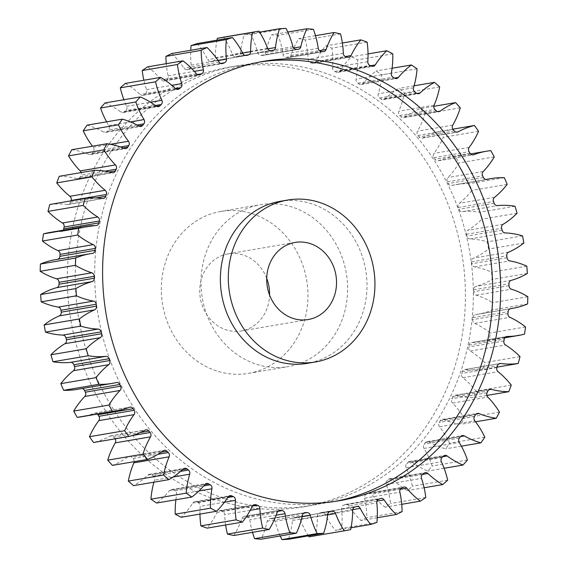 <?xml version="1.0" encoding="UTF-8"?>
<svg xmlns="http://www.w3.org/2000/svg" width="568" height="568" viewBox="0 0 568 568"><rect width="100%" height="100%" fill="white"/><g stroke="black" fill="none" stroke-linecap="round" stroke-linejoin="round"><path stroke-width="0.43" stroke-dasharray="2.84 2.13" d="M326.323 502.311A222.947 198.296 -99.7 0 1 311.768 505.428A222.947 198.296 -99.7 0 1 80.372 327.196A222.947 198.296 -99.7 0 1 222.294 68.991A222.947 198.296 -99.7 0 1 236.842 65.874A222.947 198.296 -99.7 0 1 468.238 244.112A222.947 198.296 -99.7 0 1 326.323 502.311M318.392 503.667A222.947 198.296 -99.7 0 1 303.837 506.784A222.947 198.296 -99.7 0 1 72.441 328.545A222.947 198.296 -99.7 0 1 214.363 70.347A222.947 198.296 -99.7 0 1 228.911 67.23A222.947 198.296 -99.7 0 1 460.307 245.461A222.947 198.296 -99.7 0 1 318.392 503.667M279.889 201.377A82.14 73.059 -99.7 0 1 365.139 267.045A82.14 73.059 -99.7 0 1 312.854 362.171A82.14 73.059 -99.7 0 1 307.494 363.321M335.113 501.402A222.947 198.296 -99.7 0 1 331.158 502.126A222.947 198.296 -99.7 0 1 99.762 323.888A222.947 198.296 -99.7 0 1 241.677 65.689A222.947 198.296 -99.7 0 1 256.232 62.572A222.947 198.296 -99.7 0 1 260.201 61.94M266.719 278.391A39.114 34.79 80.3 0 0 228.08 253.853A39.114 34.79 80.3 0 0 225.524 254.4A39.114 34.79 80.3 0 0 200.625 299.698A39.114 34.79 80.3 0 0 241.222 330.966A39.114 34.79 80.3 0 0 243.779 330.42A39.114 34.79 80.3 0 0 269.559 295.019M253.818 372.232A82.14 73.059 80.3 0 0 306.102 277.106A82.14 73.059 80.3 0 0 220.845 211.438A82.14 73.059 80.3 0 0 215.485 212.588A82.14 73.059 80.3 0 0 163.201 307.721A82.14 73.059 80.3 0 0 248.457 373.382A82.14 73.059 80.3 0 0 253.818 372.232M255.146 205.829A82.14 73.059 -99.7 0 1 260.506 204.679A82.14 73.059 -99.7 0 1 345.756 270.347A82.14 73.059 -99.7 0 1 293.471 365.472A82.14 73.059 -99.7 0 1 288.111 366.623A82.14 73.059 -99.7 0 1 202.861 300.955A82.14 73.059 -99.7 0 1 255.146 205.829M478.568 131.293L443.317 137.3A83.475 74.245 -99.7 0 1 433.945 153.374A3.564 3.174 80.3 0 0 433.838 157.705A232.333 206.645 -99.7 0 1 434.854 159.31A3.564 3.174 80.3 0 0 438.035 160.865A3.564 3.174 80.3 0 0 438.269 160.815A3.564 3.174 80.3 0 0 438.581 160.716A83.475 74.245 -99.7 0 1 445.802 158.401A83.475 74.245 -99.7 0 1 451.248 157.229A83.475 74.245 -99.7 0 1 455.529 156.647A253.456 225.432 80.3 0 1 459.029 162.938A83.475 74.245 -99.7 0 1 447.939 177.55A3.564 3.174 80.3 0 0 447.371 181.817A232.333 206.645 -99.7 0 1 448.202 183.535A3.564 3.174 80.3 0 0 451.595 185.466A3.564 3.174 80.3 0 0 451.773 185.431A83.475 74.245 -99.7 0 1 455.863 184.6A83.475 74.245 -99.7 0 1 469.118 183.691A253.456 225.432 80.3 0 1 471.93 190.379A83.475 74.245 -99.7 0 1 459.292 203.323A3.564 3.174 80.3 0 0 458.262 207.462A232.333 206.645 -99.7 0 1 458.909 209.272A3.564 3.174 80.3 0 0 462.26 211.623A83.475 74.245 -99.7 0 1 479.747 212.24A253.456 225.432 80.3 0 1 481.827 219.227A83.475 74.245 -99.7 0 1 467.826 230.317A3.564 3.174 80.3 0 0 466.349 234.272A232.333 206.645 -99.7 0 1 466.804 236.139A3.564 3.174 80.3 0 0 469.892 238.915A83.475 74.245 -99.7 0 1 487.266 241.883A253.456 225.432 80.3 0 1 488.586 249.068A83.475 74.245 -99.7 0 1 473.428 258.135A3.564 3.174 80.3 0 0 471.525 261.841A232.333 206.645 -99.7 0 1 471.774 263.751A3.564 3.174 80.3 0 0 474.557 266.91A83.475 74.245 -99.7 0 1 491.568 272.186A253.456 225.432 80.3 0 1 492.108 279.456A83.475 74.245 -99.7 0 1 476.005 286.371A3.564 3.174 80.3 0 0 473.712 289.779A232.333 206.645 -99.7 0 1 473.755 291.704A3.564 3.174 80.3 0 0 476.183 295.197A83.475 74.245 -99.7 0 1 492.584 302.701A253.456 225.432 80.3 0 1 492.335 309.958A83.475 74.245 -99.7 0 1 477.503 314.317A83.475 74.245 -99.7 0 1 475.53 314.622A3.564 3.174 80.3 0 0 475.444 314.636A3.564 3.174 80.3 0 0 472.874 317.682A232.333 206.645 -99.7 0 1 472.704 319.585A3.564 3.174 80.3 0 0 474.756 323.369A83.475 74.245 -99.7 0 1 490.298 332.99A253.456 225.432 80.3 0 1 489.268 340.125A83.475 74.245 -99.7 0 1 482.928 341.531A83.475 74.245 -99.7 0 1 472.001 342.469A3.564 3.174 80.3 0 0 471.532 342.511A3.564 3.174 80.3 0 0 469.026 345.138A232.333 206.645 -99.7 0 1 468.65 346.991A3.564 3.174 80.3 0 0 470.283 351.003A83.475 74.245 -99.7 0 1 484.752 362.604A253.456 225.432 80.3 0 1 482.956 369.519A83.475 74.245 -99.7 0 1 465.476 369.512A3.564 3.174 80.3 0 0 464.624 369.527A3.564 3.174 80.3 0 0 462.217 371.742A232.333 206.645 -99.7 0 1 461.642 373.524A3.564 3.174 80.3 0 0 462.842 377.706A83.475 74.245 -99.7 0 1 476.019 391.118A253.456 225.432 80.3 0 1 473.478 397.706A83.475 74.245 -99.7 0 1 456.047 395.342A3.564 3.174 80.3 0 0 454.812 395.285A3.564 3.174 80.3 0 0 452.554 397.11A232.333 206.645 -99.7 0 1 451.794 398.8A3.564 3.174 80.3 0 0 452.533 403.088A83.475 74.245 -99.7 0 1 464.226 418.119A253.456 225.432 80.3 0 1 460.982 424.282A83.475 74.245 -99.7 0 1 443.849 419.603A3.564 3.174 80.3 0 0 442.252 419.411A3.564 3.174 80.3 0 0 440.179 420.874A232.333 206.645 -99.7 0 1 439.234 422.436A3.564 3.174 80.3 0 0 439.511 426.781A83.475 74.245 -99.7 0 1 449.551 443.203A253.456 225.432 80.3 0 1 445.646 448.855A83.475 74.245 -99.7 0 1 429.067 441.918A3.564 3.174 80.3 0 0 427.108 441.556A3.564 3.174 80.3 0 0 425.269 442.685A232.333 206.645 -99.7 0 1 424.161 444.105A3.564 3.174 80.3 0 0 423.969 448.429A83.475 74.245 -99.7 0 1 432.205 466.008A253.456 225.432 80.3 0 1 427.704 471.071A83.475 74.245 -99.7 0 1 411.914 461.983A3.564 3.174 80.3 0 0 409.62 461.401A3.564 3.174 80.3 0 0 408.044 462.224A232.333 206.645 -99.7 0 1 406.78 463.481A3.564 3.174 80.3 0 0 406.12 467.727A83.475 74.245 -99.7 0 1 412.439 486.201A253.456 225.432 80.3 0 1 407.398 490.596A83.475 74.245 -99.7 0 1 392.637 479.498A3.564 3.174 80.3 0 0 390.024 478.646A3.564 3.174 80.3 0 0 388.746 479.214A232.333 206.645 -99.7 0 1 387.355 480.279A3.564 3.174 80.3 0 0 386.24 484.39A83.475 74.245 -99.7 0 1 390.543 503.496A253.456 225.432 80.3 0 1 385.047 507.16A83.475 74.245 -99.7 0 1 371.522 494.203A3.564 3.174 80.3 0 0 368.625 493.045A3.564 3.174 80.3 0 0 367.666 493.393A232.333 206.645 -99.7 0 1 366.161 494.259A3.564 3.174 80.3 0 0 364.606 498.171A83.475 74.245 -99.7 0 1 366.843 517.633A253.456 225.432 80.3 0 1 360.957 520.508A83.475 74.245 -99.7 0 1 348.866 505.882A3.564 3.174 80.3 0 0 345.727 504.391A3.564 3.174 80.3 0 0 345.117 504.569A232.333 206.645 -99.7 0 1 343.519 505.222A3.564 3.174 80.3 0 0 341.546 508.878A83.475 74.245 -99.7 0 1 341.666 528.403A253.456 225.432 80.3 0 1 335.489 530.455A83.475 74.245 -99.7 0 1 325.01 514.374A3.564 3.174 80.3 0 0 321.658 512.521A3.564 3.174 80.3 0 0 321.41 512.57A232.333 206.645 -99.7 0 1 319.748 513.003A3.564 3.174 80.3 0 0 317.384 516.347A83.475 74.245 -99.7 0 1 315.403 535.652A253.456 225.432 80.3 0 1 309.02 536.845M460.279 107.842L425.027 113.856A83.475 74.245 -99.7 0 1 417.501 131.144A3.564 3.174 80.3 0 0 417.87 135.482A232.333 206.645 -99.7 0 1 419.042 136.945A3.564 3.174 80.3 0 0 421.981 138.152A3.564 3.174 80.3 0 0 422.216 138.102A3.564 3.174 80.3 0 0 422.876 137.846A83.475 74.245 -99.7 0 1 438.29 131.726A83.475 74.245 -99.7 0 1 439.185 131.499A253.456 225.432 80.3 0 1 443.317 137.3M439.675 86.918L404.43 92.932A83.475 74.245 -99.7 0 1 398.857 111.186A3.564 3.174 80.3 0 0 399.687 115.467A232.333 206.645 -99.7 0 1 401.001 116.767A3.564 3.174 80.3 0 0 403.67 117.668A3.564 3.174 80.3 0 0 403.905 117.619A3.564 3.174 80.3 0 0 404.892 117.15A83.475 74.245 -99.7 0 1 420.32 108.623A253.456 225.432 80.3 0 1 425.027 113.856M417.061 68.827L381.81 74.834A83.475 74.245 -99.7 0 1 378.281 93.798A3.564 3.174 80.3 0 0 379.566 97.952A232.333 206.645 -99.7 0 1 381 99.073A3.564 3.174 80.3 0 0 383.365 99.698A3.564 3.174 80.3 0 0 383.599 99.648A3.564 3.174 80.3 0 0 384.884 98.924A83.475 74.245 -99.7 0 1 399.205 88.345A253.456 225.432 80.3 0 1 404.43 92.932M392.765 53.825L357.513 59.832A83.475 74.245 -99.7 0 1 356.072 79.222A3.564 3.174 80.3 0 0 357.79 83.198A232.333 206.645 -99.7 0 1 359.331 84.114A3.564 3.174 80.3 0 0 361.362 84.518A3.564 3.174 80.3 0 0 361.589 84.469A3.564 3.174 80.3 0 0 363.151 83.453A83.475 74.245 -99.7 0 1 376.158 70.972A253.456 225.432 80.3 0 1 381.81 74.834M367.134 42.139L331.882 48.145A83.475 74.245 -99.7 0 1 332.557 67.677A3.564 3.174 80.3 0 0 334.68 71.412A232.333 206.645 -99.7 0 1 336.306 72.122A3.564 3.174 80.3 0 0 337.974 72.335A3.564 3.174 80.3 0 0 338.209 72.285A3.564 3.174 80.3 0 0 340.005 70.943A83.475 74.245 -99.7 0 1 351.507 56.743A253.456 225.432 80.3 0 1 357.513 59.832M340.551 33.931L305.3 39.945A83.475 74.245 -99.7 0 1 308.076 59.335A3.564 3.174 80.3 0 0 310.575 62.764A232.333 206.645 -99.7 0 1 312.258 63.261A3.564 3.174 80.3 0 0 313.564 63.339A3.564 3.174 80.3 0 0 313.792 63.289A3.564 3.174 80.3 0 0 315.787 61.585A83.475 74.245 -99.7 0 1 325.62 45.873A253.456 225.432 80.3 0 1 331.882 48.145M313.401 29.33L278.15 35.344A83.475 74.245 -99.7 0 1 282.985 54.308A3.564 3.174 80.3 0 0 285.832 57.396A232.333 206.645 -99.7 0 1 287.543 57.659A3.564 3.174 80.3 0 0 288.466 57.652A3.564 3.174 80.3 0 0 288.7 57.602A3.564 3.174 80.3 0 0 290.851 55.515A83.475 74.245 -99.7 0 1 298.867 38.517A253.456 225.432 80.3 0 1 305.3 39.945M286.08 28.4L250.829 34.407A83.475 74.245 -99.7 0 1 257.652 52.675A3.564 3.174 80.3 0 0 260.797 55.373A232.333 206.645 -99.7 0 1 262.515 55.401A3.564 3.174 80.3 0 0 263.055 55.366A3.564 3.174 80.3 0 0 263.289 55.316A3.564 3.174 80.3 0 0 265.554 52.817A83.475 74.245 -99.7 0 1 271.639 34.783A253.456 225.432 80.3 0 1 278.15 35.344M223.735 37.161A83.475 74.245 -99.7 0 1 232.447 54.457A3.564 3.174 80.3 0 0 235.848 56.729A232.333 206.645 -99.7 0 1 237.552 56.523A3.564 3.174 80.3 0 0 237.708 56.502A3.564 3.174 80.3 0 0 237.935 56.452A3.564 3.174 80.3 0 0 240.271 53.541A83.475 74.245 -99.7 0 1 244.332 34.733A253.456 225.432 80.3 0 1 250.829 34.407M197.259 43.551A83.475 74.245 -99.7 0 1 207.739 59.633A3.564 3.174 80.3 0 0 211.097 61.493A3.564 3.174 80.3 0 0 211.324 61.443A3.564 3.174 80.3 0 0 211.339 61.436A232.333 206.645 -99.7 0 1 212.169 61.223A232.333 206.645 -99.7 0 1 213 61.01A3.564 3.174 80.3 0 0 213.014 61.003A3.564 3.174 80.3 0 0 215.364 57.659A83.475 74.245 -99.7 0 1 216.976 40.193M171.792 53.498A83.475 74.245 -99.7 0 1 183.883 68.124A3.564 3.174 80.3 0 0 187.028 69.615A3.564 3.174 80.3 0 0 187.262 69.566A3.564 3.174 80.3 0 0 187.639 69.438A232.333 206.645 -99.7 0 1 189.229 68.785A3.564 3.174 80.3 0 0 191.203 65.128A83.475 74.245 -99.7 0 1 190.734 50.268M147.708 66.847A83.475 74.245 -99.7 0 1 161.234 79.811A3.564 3.174 80.3 0 0 164.124 80.961A3.564 3.174 80.3 0 0 164.358 80.912A3.564 3.174 80.3 0 0 165.082 80.613A232.333 206.645 -99.7 0 1 166.587 79.747A3.564 3.174 80.3 0 0 168.142 75.835A83.475 74.245 -99.7 0 1 166.268 63.687M125.35 83.411A83.475 74.245 -99.7 0 1 140.111 94.515A3.564 3.174 80.3 0 0 142.724 95.36A3.564 3.174 80.3 0 0 142.958 95.31A3.564 3.174 80.3 0 0 144.002 94.799A232.333 206.645 -99.7 0 1 145.394 93.727A3.564 3.174 80.3 0 0 146.516 89.616A83.475 74.245 -99.7 0 1 143.874 80.251M105.052 102.936A83.475 74.245 -99.7 0 1 120.835 112.024A3.564 3.174 80.3 0 0 123.135 112.606A3.564 3.174 80.3 0 0 123.37 112.556A3.564 3.174 80.3 0 0 124.712 111.782A232.333 206.645 -99.7 0 1 125.968 110.533A3.564 3.174 80.3 0 0 126.628 106.28A83.475 74.245 -99.7 0 1 123.888 99.727M87.103 125.152A83.475 74.245 -99.7 0 1 103.681 132.088A3.564 3.174 80.3 0 0 105.641 132.451A3.564 3.174 80.3 0 0 105.875 132.401A3.564 3.174 80.3 0 0 107.48 131.322A232.333 206.645 -99.7 0 1 108.594 129.909A3.564 3.174 80.3 0 0 108.786 125.578A83.475 74.245 -99.7 0 1 106.628 121.822M71.767 149.725A83.475 74.245 -99.7 0 1 88.899 154.411A3.564 3.174 80.3 0 0 90.504 154.595A3.564 3.174 80.3 0 0 90.738 154.546A3.564 3.174 80.3 0 0 92.57 153.133A232.333 206.645 -99.7 0 1 93.514 151.571A3.564 3.174 80.3 0 0 93.237 147.226A83.475 74.245 -99.7 0 1 92.456 146.196M59.271 176.3A83.475 74.245 -99.7 0 1 76.701 178.664A3.564 3.174 80.3 0 0 77.937 178.728A3.564 3.174 80.3 0 0 78.171 178.679A3.564 3.174 80.3 0 0 80.195 176.897A232.333 206.645 -99.7 0 1 80.961 175.214A3.564 3.174 80.3 0 0 81.153 172.573M49.799 204.487A83.475 74.245 -99.7 0 1 67.272 204.501A3.564 3.174 80.3 0 0 68.124 204.487A3.564 3.174 80.3 0 0 68.359 204.437A3.564 3.174 80.3 0 0 70.531 202.272A232.333 206.645 -99.7 0 1 70.979 200.88M49.821 232.475A83.475 74.245 -99.7 0 1 60.748 231.538A3.564 3.174 80.3 0 0 61.216 231.495A3.564 3.174 80.3 0 0 61.45 231.446A3.564 3.174 80.3 0 0 63.183 230.203M55.245 259.69A83.475 74.245 -99.7 0 1 57.219 259.384A3.564 3.174 80.3 0 0 57.304 259.37A3.564 3.174 80.3 0 0 57.538 259.32A3.564 3.174 80.3 0 0 57.716 259.271M308.396 535.872A83.475 74.245 -99.7 0 1 300.302 519.55A3.564 3.174 80.3 0 0 296.908 517.285A232.333 206.645 -99.7 0 1 295.204 517.483A3.564 3.174 80.3 0 0 295.048 517.505A3.564 3.174 80.3 0 0 292.484 520.473A83.475 74.245 -99.7 0 1 288.416 539.28M280.209 535.972A83.475 74.245 -99.7 0 1 275.097 521.332A3.564 3.174 80.3 0 0 271.951 518.634A232.333 206.645 -99.7 0 1 270.233 518.605A3.564 3.174 80.3 0 0 269.694 518.648A3.564 3.174 80.3 0 0 267.201 521.19A83.475 74.245 -99.7 0 1 261.11 539.224M252.504 532.322A83.475 74.245 -99.7 0 1 249.764 519.699A3.564 3.174 80.3 0 0 246.924 516.61A232.333 206.645 -99.7 0 1 245.213 516.347A3.564 3.174 80.3 0 0 244.283 516.355A3.564 3.174 80.3 0 0 241.904 518.499A83.475 74.245 -99.7 0 1 233.888 535.496M225.631 524.988A83.475 74.245 -99.7 0 1 224.679 514.672A3.564 3.174 80.3 0 0 222.173 511.243A232.333 206.645 -99.7 0 1 220.49 510.753A3.564 3.174 80.3 0 0 219.191 510.667A3.564 3.174 80.3 0 0 216.962 512.421A83.475 74.245 -99.7 0 1 207.128 528.141M199.971 514.075A83.475 74.245 -99.7 0 1 200.192 506.329A3.564 3.174 80.3 0 0 198.069 502.602A232.333 206.645 -99.7 0 1 196.45 501.892A3.564 3.174 80.3 0 0 194.774 501.672A3.564 3.174 80.3 0 0 192.744 503.063A83.475 74.245 -99.7 0 1 181.242 517.27M175.91 499.748A83.475 74.245 -99.7 0 1 176.676 494.785A3.564 3.174 80.3 0 0 174.958 490.816A232.333 206.645 -99.7 0 1 173.417 489.893A3.564 3.174 80.3 0 0 171.394 489.495A3.564 3.174 80.3 0 0 169.598 490.56A83.475 74.245 -99.7 0 1 156.59 503.042M153.9 482.189A83.475 74.245 -99.7 0 1 154.468 480.209A3.564 3.174 80.3 0 0 153.183 476.055A232.333 206.645 -99.7 0 1 151.748 474.94A3.564 3.174 80.3 0 0 149.391 474.308A3.564 3.174 80.3 0 0 147.865 475.082A83.475 74.245 -99.7 0 1 133.544 485.661M134.183 461.677A3.564 3.174 80.3 0 0 133.061 458.539A232.333 206.645 -99.7 0 1 131.748 457.247A3.564 3.174 80.3 0 0 129.078 456.338A3.564 3.174 80.3 0 0 127.864 456.864A83.475 74.245 -99.7 0 1 112.436 465.384M115.105 438.837A3.564 3.174 80.3 0 0 114.878 438.524A232.333 206.645 -99.7 0 1 113.714 437.069A3.564 3.174 80.3 0 0 110.767 435.855A3.564 3.174 80.3 0 0 109.872 436.167A83.475 74.245 -99.7 0 1 93.571 442.507M97.398 414.065A3.564 3.174 80.3 0 0 94.714 413.142A3.564 3.174 80.3 0 0 94.174 413.291A83.475 74.245 -99.7 0 1 81.501 416.777M82.04 388.533A3.564 3.174 80.3 0 0 81.153 388.547A3.564 3.174 80.3 0 0 80.983 388.583A83.475 74.245 -99.7 0 1 76.893 389.414M507.174 184.366L471.93 190.379M504.37 177.685L469.118 183.691M514.999 206.234L479.747 212.24M517.079 213.22L481.827 219.227M494.274 156.924L459.029 162.938M490.78 150.634L455.529 156.647M452.895 129.163L439.185 131.499M433.817 106.322L420.32 108.623M414.1 85.811L399.205 88.345M392.09 68.252L376.158 70.972M368.029 53.925L351.507 56.743M342.369 43.012L325.62 45.873M315.496 35.677L298.867 38.517M287.791 32.028L271.639 34.783M259.604 32.127L244.332 34.733M350.648 529.646L315.403 535.652M351.024 527.807L335.489 530.455M376.918 522.39L341.666 528.403M377.266 517.732L360.957 520.508M402.087 511.619L366.843 517.633M401.732 504.313L385.047 507.16M425.794 497.483L390.543 503.496M424.126 487.749L407.398 490.596M447.69 480.194L412.439 486.201M444.112 468.273L427.704 471.071M467.45 459.995L432.205 466.008M461.372 446.178L445.646 448.855M484.802 437.19L449.551 443.203M475.544 421.804L460.982 424.282M499.478 412.105L464.226 418.119M486.847 395.427L473.478 397.706M511.264 385.111L476.019 391.118M497.021 367.12L482.956 369.519M519.997 356.597L484.752 362.604M524.52 334.119L489.268 340.125M525.549 326.976L490.298 332.99M527.587 303.951L492.335 309.958M527.828 296.695L492.584 302.701M527.36 273.449L492.108 279.456M526.813 266.179L491.568 272.186M523.838 243.054L488.586 249.068M522.517 235.876L487.266 241.883M438.581 160.716L472.725 154.894M422.876 137.846L456.289 132.145M404.892 117.15L437.594 111.569M384.884 98.924L416.919 93.464M363.151 83.453L394.561 78.093M340.005 70.943L370.655 65.718M315.787 61.585L345.301 56.552M290.851 55.515L319.479 50.63M265.554 52.817L293.564 48.046M240.271 53.541L267.869 48.834M215.364 57.659L242.671 53.009M211.339 61.436L246.093 55.515M187.639 69.438L221.641 63.644M165.082 80.613L198.36 74.941M144.002 94.799L176.577 89.24M124.712 111.782L156.626 106.344M107.48 131.322L138.777 125.989M92.57 153.133L123.022 147.943M80.195 176.897L109.155 171.962M70.531 202.272L95.893 197.948M503.078 224.303L467.826 230.317M466.349 234.272L501.601 228.258M502.055 230.132L466.804 236.139M469.892 238.915L505.144 232.908M508.672 252.128L473.428 258.135M471.525 261.841L506.777 255.834M507.025 257.744L471.774 263.751M474.557 266.91L509.808 260.904M511.257 280.365L476.005 286.371M473.712 289.779L508.964 283.773M508.999 285.697L473.755 291.704M476.183 295.197L511.434 289.19M510.611 308.644L475.53 314.622M472.874 317.682L508.126 311.676M507.955 313.579L472.704 319.585M474.756 323.369L510.007 317.356M506.329 336.618L472.001 342.469M469.026 345.138L504.27 339.124M503.901 340.985L468.65 346.991M470.283 351.003L505.534 344.996M499.066 363.783L465.476 369.512M462.217 371.742L497.469 365.728M496.894 367.517L461.642 373.524M462.842 377.706L498.093 371.699M488.92 389.74L456.047 395.342M452.554 397.11L487.805 391.103M487.039 392.786L451.794 398.8M452.533 403.088L487.784 397.082M476.048 414.115L443.849 419.603M440.179 420.874L475.43 414.867M474.486 416.429L439.234 422.436M439.511 426.781L474.763 420.774M460.627 436.543L429.067 441.918M425.269 442.685L460.52 436.678M459.405 438.091L424.161 444.105M423.969 448.429L459.214 442.422M442.784 456.722L411.914 461.983M408.044 462.224L443.288 456.218M442.032 457.467L406.78 463.481M406.12 467.727L441.371 461.72M422.422 474.415L392.637 479.498M388.746 479.214L423.998 473.201M422.606 474.273L387.355 480.279M386.24 484.39L421.484 478.384M400.334 489.289L371.522 494.203M367.666 493.393L402.918 487.387M401.413 488.253L366.161 494.259M364.606 498.171L399.858 492.165M377.01 501.082L348.866 505.882M345.117 504.569L380.361 498.562M378.771 499.215L343.519 505.222M341.546 508.878L376.797 502.872M352.692 509.652L325.01 514.374M321.41 512.57L356.661 506.564M355 506.99L319.748 513.003M317.384 516.347L352.636 510.341M327.686 514.878L300.302 519.55M296.908 517.285L329.603 511.711M330.136 511.527L295.204 517.483M292.484 520.473L327.729 514.459M302.091 516.731L275.097 521.332M271.951 518.634L303.617 513.238M304.42 512.776L270.233 518.605M267.201 521.19L302.446 515.183M276.176 515.197L249.764 519.699M246.924 516.61L277.795 511.349M278.661 510.646L245.213 516.347M241.904 518.499L277.149 512.485M250.225 510.32L224.679 514.672M222.173 511.243L252.391 506.088M253.236 505.172L220.49 510.753M216.962 512.421L252.213 506.415M224.466 502.19L200.192 506.329M198.069 502.602L227.683 497.554M228.513 496.425L196.45 501.892M192.744 503.063L227.995 497.057M198.942 490.986L176.676 494.785M174.958 490.816L203.713 485.91M204.863 484.532L173.417 489.893M169.598 490.56L204.849 484.547M173.112 477.035L154.468 480.209M153.183 476.055L180.567 471.39M182.442 469.708L151.748 474.94M147.865 475.082L183.116 469.076M133.061 458.539L157.939 454.301M161.163 452.227L131.748 457.247M127.864 456.864L163.108 450.85M114.878 438.524L132.237 435.564M140.381 432.518L113.714 437.069M109.872 436.167L145.124 430.154M94.174 413.291L129.419 407.284M80.983 388.583L116.227 382.569M92.47 253.378L57.219 259.384M95.999 225.531L60.748 231.538M102.524 198.488L67.272 204.501M111.953 172.658L76.701 178.664M104.867 171.138L80.961 175.214M124.151 148.397L88.899 154.411M120.437 146.984L93.514 151.571M93.237 147.226L110.476 144.286M138.933 126.082L103.681 132.088M137.073 125.052L108.594 129.909M108.786 125.578L130.377 121.9M156.086 106.017L120.835 112.024M155.405 105.513L125.968 110.533M126.628 106.28L150.499 102.212M175.363 88.501L140.111 94.515M175.469 88.601L145.394 93.727M146.516 89.616L171.799 85.306M196.478 73.797L161.234 79.811M197.288 74.514L166.587 79.747M168.142 75.835L194.377 71.362M219.134 62.118L183.883 68.124M220.689 63.424L189.229 68.785M191.203 65.128L218.084 60.549M242.99 53.626L207.739 59.633M245.404 55.486L213 61.01M267.698 48.45L232.447 54.457M235.848 56.729L271.092 50.715M272.796 50.517L237.552 56.523M292.903 46.668L257.652 52.675M260.797 55.373L296.049 49.366M297.767 49.395L262.515 55.401M318.236 48.301L282.985 54.308M285.832 57.396L321.076 51.39M322.787 51.652L287.543 57.659M343.32 53.328L308.076 59.335M310.575 62.764L345.827 56.757M347.51 57.247L312.258 63.261M367.808 61.671L332.557 67.677M334.68 71.412L369.931 65.398M371.55 66.108L336.306 72.122M391.324 73.215L356.072 79.222M357.79 83.198L393.042 77.184M394.582 78.107L359.331 84.114M413.532 87.791L378.281 93.798M379.566 97.952L414.817 91.945M416.252 93.06L381 99.073M434.108 105.179L398.857 111.186M399.687 115.467L434.939 109.461M436.252 110.753L401.001 116.767M452.753 125.137L417.501 131.144M417.87 135.482L453.122 129.476M454.286 130.931L419.042 136.945M469.189 147.361L433.945 153.374M433.838 157.705L469.09 151.699M470.098 153.296L434.854 159.31M483.19 171.543L447.939 177.55M447.371 181.817L482.623 175.81M483.453 177.528L448.202 183.535M451.773 185.431L486.67 179.481M494.536 197.309L459.292 203.323M458.262 207.462L493.507 201.455M494.16 203.266L458.909 209.272M462.26 211.623L497.511 205.616M303.837 506.784L311.768 505.428M339.089 500.77L331.158 502.126M241.222 330.966L308.197 319.55M220.845 211.438L260.506 204.679M510.284 308.729L477.503 314.317M504.817 337.797L482.928 341.531M470.602 153.935L451.248 157.229M485.959 179.467L455.863 184.6M475.444 314.636L510.696 308.63M471.532 342.511L506.784 336.504M464.624 369.527L499.875 363.513M454.812 395.285L490.063 389.272M442.252 419.411L477.496 413.405M427.108 441.556L462.359 435.55M409.62 461.401L444.865 455.394M390.024 478.646L425.276 472.64M368.625 493.045L403.876 487.039M345.727 504.391L380.972 498.385M321.658 512.521L356.903 506.507M295.048 517.505L330.292 511.498M269.694 518.648L304.945 512.634M244.283 516.355L279.534 510.348M219.191 510.667L254.436 504.661M194.774 501.672L230.026 495.665M171.394 489.495L206.638 483.482M149.391 474.308L184.636 468.302M129.078 456.338L164.329 450.332M110.767 435.855L146.019 429.848M94.714 413.142L129.965 407.135M81.153 388.547L116.404 382.534M57.304 259.37L92.556 253.364M61.216 231.495L96.468 225.489M68.124 204.487L103.376 198.473M77.937 178.728L113.188 172.715M90.504 154.595L125.748 148.589M105.641 132.451L140.892 126.444M123.135 112.606L158.38 106.599M142.724 95.36L177.976 89.353M164.124 80.961L199.375 74.955M187.028 69.615L222.273 63.609M211.097 61.493L246.342 55.479M237.708 56.502L272.952 50.495M263.055 55.366L298.306 49.352M288.466 57.652L323.717 51.645M313.564 63.339L348.809 57.332M337.974 72.335L373.226 66.328M361.362 84.518L396.606 78.505M383.365 99.698L418.609 93.692M403.67 117.668L438.922 111.662M421.981 138.152L457.233 132.145M438.035 160.865L473.286 154.858M451.595 185.466L486.847 179.452M248.457 373.382L288.111 366.623M228.08 253.853L295.055 242.437M264.163 61.216L256.232 62.572M228.911 67.23L236.842 65.874"/><path stroke-width="0.85" d="M320.785 360.815A82.14 73.059 80.3 0 0 373.07 265.689A82.14 73.059 80.3 0 0 287.82 200.021A82.14 73.059 80.3 0 0 282.459 201.171A82.14 73.059 80.3 0 0 230.175 296.304A82.14 73.059 80.3 0 0 315.425 361.965A82.14 73.059 80.3 0 0 320.785 360.815M315.425 361.965L307.494 363.321A82.14 73.059 -99.7 0 1 222.244 297.653A82.14 73.059 -99.7 0 1 274.529 202.528A82.14 73.059 -99.7 0 1 279.889 201.377L287.82 200.021M260.201 61.94A222.947 198.296 -99.7 0 1 488.068 243.019A222.947 198.296 -99.7 0 1 345.706 499.009A222.947 198.296 -99.7 0 1 335.113 501.402M249.608 64.333A222.947 198.296 80.3 0 0 107.693 322.539A222.947 198.296 80.3 0 0 339.089 500.77A222.947 198.296 80.3 0 0 353.637 497.653A222.947 198.296 80.3 0 0 495.559 239.455A222.947 198.296 80.3 0 0 264.163 61.216A222.947 198.296 80.3 0 0 249.608 64.333M292.499 242.983A39.114 34.79 80.3 0 0 267.599 288.281A39.114 34.79 80.3 0 0 308.197 319.55A39.114 34.79 80.3 0 0 310.753 319.003A39.114 34.79 80.3 0 0 335.645 273.705A39.114 34.79 80.3 0 0 295.055 242.437A39.114 34.79 80.3 0 0 292.499 242.983M472.725 154.894L473.826 154.709A3.564 3.174 -99.7 0 1 473.52 154.808A3.564 3.174 -99.7 0 1 473.286 154.858A3.564 3.174 -99.7 0 1 470.098 153.296A232.333 206.645 -99.7 0 0 469.09 151.699A3.564 3.174 -99.7 0 1 469.189 147.361A83.475 74.245 -99.7 0 0 478.568 131.293A253.456 225.432 80.3 0 0 474.429 125.492L452.895 129.163M456.289 132.145L458.127 131.833A3.564 3.174 -99.7 0 1 457.467 132.096A3.564 3.174 -99.7 0 1 457.233 132.145A3.564 3.174 -99.7 0 1 454.286 130.931A232.333 206.645 -99.7 0 0 453.122 129.476A3.564 3.174 -99.7 0 1 452.753 125.137A83.475 74.245 -99.7 0 0 460.279 107.842A253.456 225.432 80.3 0 0 455.564 102.616L433.817 106.322M437.594 111.569L440.136 111.136A3.564 3.174 -99.7 0 1 439.149 111.612A3.564 3.174 -99.7 0 1 438.922 111.662A3.564 3.174 -99.7 0 1 436.252 110.753A232.333 206.645 -99.7 0 0 434.939 109.461A3.564 3.174 -99.7 0 1 434.108 105.179A83.475 74.245 -99.7 0 0 439.675 86.918A253.456 225.432 80.3 0 0 434.456 82.339L414.1 85.811M416.919 93.464L420.135 92.918A3.564 3.174 -99.7 0 1 418.843 93.642A3.564 3.174 -99.7 0 1 418.609 93.692A3.564 3.174 -99.7 0 1 416.252 93.06A232.333 206.645 -99.7 0 0 414.817 91.945A3.564 3.174 -99.7 0 1 413.532 87.791A83.475 74.245 -99.7 0 0 417.061 68.827A253.456 225.432 80.3 0 0 411.41 64.958L392.09 68.252M394.561 78.093L398.402 77.44A3.564 3.174 -99.7 0 1 396.84 78.455A3.564 3.174 -99.7 0 1 396.606 78.505A3.564 3.174 -99.7 0 1 394.582 78.107A232.333 206.645 -99.7 0 0 393.042 77.184A3.564 3.174 -99.7 0 1 391.324 73.215A83.475 74.245 -99.7 0 0 392.765 53.825A253.456 225.432 80.3 0 0 386.758 50.73L368.029 53.925M370.655 65.718L375.256 64.937A3.564 3.174 -99.7 0 1 373.46 66.278A3.564 3.174 -99.7 0 1 373.226 66.328A3.564 3.174 -99.7 0 1 371.55 66.108A232.333 206.645 -99.7 0 0 369.931 65.398A3.564 3.174 -99.7 0 1 367.808 61.671A83.475 74.245 -99.7 0 0 367.134 42.139A253.456 225.432 80.3 0 0 360.872 39.859L342.369 43.012M345.301 56.552L351.038 55.579A3.564 3.174 -99.7 0 1 349.043 57.283A3.564 3.174 -99.7 0 1 348.809 57.332A3.564 3.174 -99.7 0 1 347.51 57.247A232.333 206.645 -99.7 0 0 345.827 56.757A3.564 3.174 -99.7 0 1 343.32 53.328A83.475 74.245 -99.7 0 0 340.551 33.931A253.456 225.432 80.3 0 0 334.112 32.504L315.496 35.677M319.479 50.63L326.096 49.501A3.564 3.174 -99.7 0 1 323.945 51.596A3.564 3.174 -99.7 0 1 323.717 51.645A3.564 3.174 -99.7 0 1 322.787 51.652A232.333 206.645 -99.7 0 0 321.076 51.39A3.564 3.174 -99.7 0 1 318.236 48.301A83.475 74.245 -99.7 0 0 313.401 29.33A253.456 225.432 80.3 0 0 306.89 28.776L287.791 32.028M293.564 48.046L300.799 46.81A3.564 3.174 -99.7 0 1 298.541 49.302A3.564 3.174 -99.7 0 1 298.306 49.352A3.564 3.174 -99.7 0 1 297.767 49.395A232.333 206.645 -99.7 0 0 296.049 49.366A3.564 3.174 -99.7 0 1 292.903 46.668A83.475 74.245 -99.7 0 0 286.08 28.4A253.456 225.432 80.3 0 0 279.584 28.72L259.604 32.127M267.869 48.834L275.515 47.527A3.564 3.174 -99.7 0 1 273.187 50.445A3.564 3.174 -99.7 0 1 272.952 50.495A3.564 3.174 -99.7 0 1 272.796 50.517A232.333 206.645 -99.7 0 0 271.092 50.715A3.564 3.174 -99.7 0 1 267.698 48.45A83.475 74.245 -99.7 0 0 258.98 31.155A253.456 225.432 80.3 0 0 252.597 32.348L217.352 38.354A83.475 74.245 -99.7 0 0 216.976 40.193M242.671 53.009L250.616 51.652A3.564 3.174 -99.7 0 1 248.266 54.997A3.564 3.174 -99.7 0 1 248.251 54.997L245.404 55.486M246.093 55.515L246.59 55.43A3.564 3.174 -99.7 0 1 246.576 55.43A232.333 206.645 -99.7 0 1 247.421 55.21A232.333 206.645 -99.7 0 1 248.251 54.997M221.641 63.644L222.883 63.431A3.564 3.174 -99.7 0 1 222.507 63.559A3.564 3.174 -99.7 0 1 222.273 63.609A3.564 3.174 -99.7 0 1 219.134 62.118A83.475 74.245 -99.7 0 0 207.043 47.492A253.456 225.432 80.3 0 0 201.157 50.367L165.913 56.381A83.475 74.245 -99.7 0 0 166.268 63.687M198.36 74.941L200.334 74.607A3.564 3.174 -99.7 0 1 199.609 74.905A3.564 3.174 -99.7 0 1 199.375 74.955A3.564 3.174 -99.7 0 1 196.478 73.797A83.475 74.245 -99.7 0 0 182.953 60.84A253.456 225.432 80.3 0 0 177.457 64.503L142.206 70.517A83.475 74.245 -99.7 0 0 143.874 80.251M176.577 89.24L179.254 88.785A3.564 3.174 -99.7 0 1 178.203 89.304A3.564 3.174 -99.7 0 1 177.976 89.353A3.564 3.174 -99.7 0 1 175.363 88.501A83.475 74.245 -99.7 0 0 160.602 77.404A253.456 225.432 80.3 0 0 155.561 81.799L120.309 87.806A83.475 74.245 -99.7 0 0 123.888 99.727M156.626 106.344L159.956 105.776A3.564 3.174 -99.7 0 1 158.614 106.55A3.564 3.174 -99.7 0 1 158.38 106.599A3.564 3.174 -99.7 0 1 156.086 106.017A83.475 74.245 -99.7 0 0 140.296 96.929A253.456 225.432 80.3 0 0 135.795 101.992L100.55 108.005A83.475 74.245 -99.7 0 0 106.628 121.822M138.777 125.989L142.731 125.315A3.564 3.174 -99.7 0 1 141.127 126.394A3.564 3.174 -99.7 0 1 140.892 126.444A3.564 3.174 -99.7 0 1 138.933 126.082A83.475 74.245 -99.7 0 0 122.354 119.145A253.456 225.432 80.3 0 0 118.449 124.797L83.198 130.81A83.475 74.245 -99.7 0 0 92.456 146.196M123.022 147.943L127.821 147.126A3.564 3.174 -99.7 0 1 125.982 148.539A3.564 3.174 -99.7 0 1 125.748 148.589A3.564 3.174 -99.7 0 1 124.151 148.397A83.475 74.245 -99.7 0 0 107.018 143.718A253.456 225.432 80.3 0 0 103.774 149.881L68.522 155.895A83.475 74.245 -99.7 0 0 80.216 170.918L115.467 164.912A83.475 74.245 -99.7 0 1 103.774 149.881M109.155 171.962L115.446 170.89A3.564 3.174 -99.7 0 1 113.415 172.665A3.564 3.174 -99.7 0 1 113.188 172.715A3.564 3.174 -99.7 0 1 111.953 172.658A83.475 74.245 -99.7 0 0 94.522 170.293A253.456 225.432 80.3 0 0 91.981 176.882L56.736 182.889A83.475 74.245 -99.7 0 0 69.907 196.301L105.158 190.294A83.475 74.245 -99.7 0 1 91.981 176.882M95.893 197.948L105.783 196.258A3.564 3.174 -99.7 0 1 103.61 198.424A3.564 3.174 -99.7 0 1 103.376 198.473A3.564 3.174 -99.7 0 1 102.524 198.488A83.475 74.245 -99.7 0 0 85.044 198.481A253.456 225.432 80.3 0 0 83.248 205.396L48.003 211.403A83.475 74.245 -99.7 0 0 62.466 223.004L97.717 216.997A83.475 74.245 -99.7 0 1 83.248 205.396M63.183 230.203A3.564 3.174 80.3 0 0 63.73 228.876L98.974 222.862A3.564 3.174 -99.7 0 1 96.695 225.439A3.564 3.174 -99.7 0 1 96.468 225.489A3.564 3.174 -99.7 0 1 95.999 225.531A83.475 74.245 -99.7 0 0 85.072 226.469L49.821 232.475A83.475 74.245 -99.7 0 0 44.375 233.647A83.475 74.245 -99.7 0 0 43.48 233.881A253.456 225.432 80.3 0 0 42.451 241.024A83.475 74.245 -99.7 0 0 57.993 250.644L93.244 244.63A83.475 74.245 -99.7 0 1 77.702 235.01L42.451 241.024M57.716 259.271A3.564 3.174 80.3 0 0 59.874 256.324L95.126 250.318A3.564 3.174 -99.7 0 1 92.79 253.314A3.564 3.174 -99.7 0 1 92.556 253.364A3.564 3.174 -99.7 0 1 92.47 253.378A83.475 74.245 -99.7 0 0 90.497 253.683L55.245 259.69A83.475 74.245 -99.7 0 0 49.799 260.861A83.475 74.245 -99.7 0 0 40.413 264.049A253.456 225.432 80.3 0 0 40.172 271.305A83.475 74.245 -99.7 0 0 56.566 278.81L91.817 272.803A83.475 74.245 -99.7 0 1 75.416 265.299L40.172 271.305M473.826 154.709A83.475 74.245 -99.7 0 1 481.046 152.387A83.475 74.245 -99.7 0 1 486.499 151.223A83.475 74.245 -99.7 0 1 490.78 150.634A253.456 225.432 80.3 0 1 494.274 156.924A83.475 74.245 -99.7 0 1 483.19 171.543A3.564 3.174 -99.7 0 0 482.623 175.81A232.333 206.645 -99.7 0 1 483.453 177.528A3.564 3.174 -99.7 0 0 486.847 179.452A3.564 3.174 -99.7 0 0 487.017 179.417A83.475 74.245 -99.7 0 1 491.107 178.586A83.475 74.245 -99.7 0 1 504.37 177.685A253.456 225.432 80.3 0 1 507.174 184.366A83.475 74.245 -99.7 0 1 494.536 197.309A3.564 3.174 -99.7 0 0 493.507 201.455A232.333 206.645 -99.7 0 1 494.16 203.266A3.564 3.174 -99.7 0 0 497.511 205.616A83.475 74.245 -99.7 0 1 514.999 206.234A253.456 225.432 80.3 0 1 517.079 213.22A83.475 74.245 -99.7 0 1 503.078 224.303A3.564 3.174 -99.7 0 0 501.601 228.258A232.333 206.645 -99.7 0 1 502.055 230.132A3.564 3.174 -99.7 0 0 505.144 232.908A83.475 74.245 -99.7 0 1 522.517 235.876A253.456 225.432 80.3 0 1 523.838 243.054A83.475 74.245 -99.7 0 1 508.672 252.128A3.564 3.174 -99.7 0 0 506.777 255.834A232.333 206.645 -99.7 0 1 507.025 257.744A3.564 3.174 -99.7 0 0 509.808 260.904A83.475 74.245 -99.7 0 1 526.813 266.179A253.456 225.432 80.3 0 1 527.36 273.449A83.475 74.245 -99.7 0 1 511.257 280.365A3.564 3.174 -99.7 0 0 508.964 283.773A232.333 206.645 -99.7 0 1 508.999 285.697A3.564 3.174 -99.7 0 0 511.434 289.19A83.475 74.245 -99.7 0 1 527.828 296.695A253.456 225.432 80.3 0 1 527.587 303.951A83.475 74.245 -99.7 0 1 512.755 308.31A83.475 74.245 -99.7 0 1 510.781 308.616L510.611 308.644M458.127 131.833A83.475 74.245 -99.7 0 1 473.535 125.72A83.475 74.245 -99.7 0 1 474.429 125.492M43.48 233.881L78.732 227.874A83.475 74.245 -99.7 0 1 79.619 227.633A83.475 74.245 -99.7 0 1 85.072 226.469M40.413 264.049L75.665 258.042A83.475 74.245 -99.7 0 1 85.044 254.847A83.475 74.245 -99.7 0 1 90.497 253.683M329.603 511.711L332.152 511.271A3.564 3.174 -99.7 0 1 335.553 513.543A83.475 74.245 -99.7 0 0 344.265 530.839L309.02 536.845A83.475 74.245 -99.7 0 1 308.396 535.872M317.171 533.593L281.92 539.6A253.456 225.432 80.3 0 0 288.416 539.28L323.668 533.267A253.456 225.432 80.3 0 1 317.171 533.593A83.475 74.245 -99.7 0 1 310.348 515.325L302.091 516.731M281.92 539.6A83.475 74.245 -99.7 0 1 280.209 535.972M289.85 532.656L254.599 538.67A253.456 225.432 80.3 0 0 261.11 539.224L296.361 533.217A253.456 225.432 80.3 0 1 289.85 532.656A83.475 74.245 -99.7 0 1 285.015 513.692L276.176 515.197M254.599 538.67A83.475 74.245 -99.7 0 1 252.504 532.322M262.7 528.055L227.448 534.069A253.456 225.432 80.3 0 0 233.888 535.496L269.133 529.482A253.456 225.432 80.3 0 1 262.7 528.055A83.475 74.245 -99.7 0 1 259.924 508.665L250.225 510.32M227.448 534.069A83.475 74.245 -99.7 0 1 225.631 524.988M236.118 519.855L200.866 525.861A253.456 225.432 80.3 0 0 207.128 528.141L242.38 522.127A253.456 225.432 80.3 0 1 236.118 519.855A83.475 74.245 -99.7 0 1 235.443 500.323L224.466 502.19M200.866 525.861A83.475 74.245 -99.7 0 1 199.971 514.075M210.487 508.168L175.235 514.175A253.456 225.432 80.3 0 0 181.242 517.27L216.493 511.257A253.456 225.432 80.3 0 1 210.487 508.168A83.475 74.245 -99.7 0 1 211.928 488.778L198.942 490.986M175.235 514.175A83.475 74.245 -99.7 0 1 175.91 499.748M186.19 493.166L150.939 499.173A253.456 225.432 80.3 0 0 156.59 503.042L191.842 497.028A253.456 225.432 80.3 0 1 186.19 493.166A83.475 74.245 -99.7 0 1 189.719 474.202L173.112 477.035M150.939 499.173A83.475 74.245 -99.7 0 1 153.9 482.189M163.57 475.068L128.325 481.082A253.456 225.432 80.3 0 0 133.544 485.661L168.795 479.655A253.456 225.432 80.3 0 1 163.57 475.068A83.475 74.245 -99.7 0 1 169.143 456.814L133.892 462.821A3.564 3.174 80.3 0 0 134.183 461.677M128.325 481.082A83.475 74.245 -99.7 0 1 133.892 462.821M142.973 454.144L107.721 460.158A253.456 225.432 80.3 0 0 112.436 465.384L147.68 459.377A253.456 225.432 80.3 0 1 142.973 454.144A83.475 74.245 -99.7 0 1 150.499 436.856L115.247 442.862A3.564 3.174 80.3 0 0 115.105 438.837M107.721 460.158A83.475 74.245 -99.7 0 1 115.247 442.862M124.683 430.7L89.432 436.707A253.456 225.432 80.3 0 0 93.571 442.507L128.815 436.501A253.456 225.432 80.3 0 1 124.683 430.7A83.475 74.245 -99.7 0 1 134.055 414.626L98.811 420.639A3.564 3.174 80.3 0 0 98.91 416.301A232.333 206.645 -99.7 0 1 97.902 414.704A3.564 3.174 80.3 0 0 97.398 414.065M89.432 436.707A83.475 74.245 -99.7 0 1 98.811 420.639M98.91 416.301L134.162 410.295A232.333 206.645 -99.7 0 1 133.146 408.69A3.564 3.174 -99.7 0 0 129.965 407.135A3.564 3.174 -99.7 0 0 129.419 407.284A83.475 74.245 -99.7 0 1 116.752 410.77L81.501 416.777A83.475 74.245 -99.7 0 1 77.22 417.366A253.456 225.432 80.3 0 1 73.726 411.076A83.475 74.245 -99.7 0 1 84.809 396.457A3.564 3.174 80.3 0 0 85.377 392.19A232.333 206.645 -99.7 0 1 84.547 390.472A3.564 3.174 80.3 0 0 82.04 388.533M85.377 392.19L120.629 386.183A232.333 206.645 -99.7 0 1 119.798 384.465A3.564 3.174 -99.7 0 0 116.404 382.534A3.564 3.174 -99.7 0 0 116.227 382.569A83.475 74.245 -99.7 0 1 112.137 383.4L76.893 389.414A83.475 74.245 -99.7 0 1 63.63 390.315A253.456 225.432 80.3 0 1 60.826 383.634A83.475 74.245 -99.7 0 1 73.464 370.691A3.564 3.174 80.3 0 0 74.493 366.545A232.333 206.645 -99.7 0 1 73.84 364.734A3.564 3.174 80.3 0 0 70.489 362.384A83.475 74.245 -99.7 0 1 53.002 361.766A253.456 225.432 80.3 0 1 50.921 354.78A83.475 74.245 -99.7 0 1 64.922 343.697A3.564 3.174 80.3 0 0 66.399 339.742A232.333 206.645 -99.7 0 1 65.945 337.868A3.564 3.174 80.3 0 0 62.856 335.092A83.475 74.245 -99.7 0 1 45.483 332.124A253.456 225.432 80.3 0 1 44.162 324.946A83.475 74.245 -99.7 0 1 59.328 315.872A3.564 3.174 80.3 0 0 61.223 312.166A232.333 206.645 -99.7 0 1 60.975 310.256A3.564 3.174 80.3 0 0 58.192 307.096A83.475 74.245 -99.7 0 1 41.187 301.821A253.456 225.432 80.3 0 1 40.64 294.551A83.475 74.245 -99.7 0 1 56.743 287.635A3.564 3.174 80.3 0 0 59.037 284.227A232.333 206.645 -99.7 0 1 59.001 282.303A3.564 3.174 80.3 0 0 56.566 278.81M59.874 256.324A232.333 206.645 -99.7 0 1 60.045 254.421A3.564 3.174 80.3 0 0 57.993 250.644M63.73 228.876A232.333 206.645 -99.7 0 1 64.099 227.015A3.564 3.174 80.3 0 0 62.466 223.004M85.044 198.481L49.799 204.487A253.456 225.432 80.3 0 0 48.003 211.403M70.979 200.88A232.333 206.645 -99.7 0 1 71.106 200.483A3.564 3.174 80.3 0 0 69.907 196.301M94.522 170.293L59.271 176.3A253.456 225.432 80.3 0 0 56.736 182.889M81.153 172.573A3.564 3.174 80.3 0 0 80.216 170.918M107.018 143.718L71.767 149.725A253.456 225.432 80.3 0 0 68.522 155.895M122.354 119.145L87.103 125.152A253.456 225.432 80.3 0 0 83.198 130.81M140.296 96.929L105.052 102.936A253.456 225.432 80.3 0 0 100.55 108.005M160.602 77.404L125.35 83.411A253.456 225.432 80.3 0 0 120.309 87.806M182.953 60.84L147.708 66.847A253.456 225.432 80.3 0 0 142.206 70.517M207.043 47.492L171.792 53.498A253.456 225.432 80.3 0 0 165.913 56.381M190.734 50.268A83.475 74.245 -99.7 0 1 191.082 45.61A253.456 225.432 80.3 0 1 197.259 43.551L232.511 37.545A83.475 74.245 -99.7 0 1 242.99 53.626A3.564 3.174 -99.7 0 0 246.342 55.479A3.564 3.174 -99.7 0 0 246.576 55.43M258.98 31.155L223.735 37.161A253.456 225.432 80.3 0 0 217.352 38.354M440.136 111.136A83.475 74.245 -99.7 0 1 455.564 102.616M420.135 92.918A83.475 74.245 -99.7 0 1 434.456 82.339M398.402 77.44A83.475 74.245 -99.7 0 1 411.41 64.958M375.256 64.937A83.475 74.245 -99.7 0 1 386.758 50.73M351.038 55.579A83.475 74.245 -99.7 0 1 360.872 39.859M326.096 49.501A83.475 74.245 -99.7 0 1 334.112 32.504M300.799 46.81A83.475 74.245 -99.7 0 1 306.89 28.776M275.515 47.527A83.475 74.245 -99.7 0 1 279.584 28.72M250.616 51.652A83.475 74.245 -99.7 0 1 252.597 32.348M232.511 37.545A253.456 225.432 80.3 0 0 226.334 39.597L191.082 45.61M218.084 60.549L226.454 59.122A83.475 74.245 -99.7 0 1 226.334 39.597M226.454 59.122A3.564 3.174 -99.7 0 1 224.481 62.778L220.689 63.424M222.883 63.431A232.333 206.645 -99.7 0 1 224.481 62.778M194.377 71.362L203.394 69.828A83.475 74.245 -99.7 0 1 201.157 50.367M203.394 69.828A3.564 3.174 -99.7 0 1 201.839 73.741L197.288 74.514M200.334 74.607A232.333 206.645 -99.7 0 1 201.839 73.741M171.799 85.306L181.76 83.61A83.475 74.245 -99.7 0 1 177.457 64.503M181.76 83.61A3.564 3.174 -99.7 0 1 180.645 87.72L175.469 88.601M179.254 88.785A232.333 206.645 -99.7 0 1 180.645 87.72M150.499 102.212L161.88 100.273A83.475 74.245 -99.7 0 1 155.561 81.799M161.88 100.273A3.564 3.174 -99.7 0 1 161.22 104.519L155.405 105.513M159.956 105.776A232.333 206.645 -99.7 0 1 161.22 104.519M130.377 121.9L144.031 119.571A83.475 74.245 -99.7 0 1 135.795 101.992M144.031 119.571A3.564 3.174 -99.7 0 1 143.839 123.895L137.073 125.052M142.731 125.315A232.333 206.645 -99.7 0 1 143.839 123.895M110.476 144.286L128.489 141.219A83.475 74.245 -99.7 0 1 118.449 124.797M128.489 141.219A3.564 3.174 -99.7 0 1 128.766 145.564L120.437 146.984M127.821 147.126A232.333 206.645 -99.7 0 1 128.766 145.564M115.467 164.912A3.564 3.174 -99.7 0 1 116.206 169.2L104.867 171.138M115.446 170.89A232.333 206.645 -99.7 0 1 116.206 169.2M105.158 190.294A3.564 3.174 -99.7 0 1 106.358 194.476L71.106 200.483M105.783 196.258A232.333 206.645 -99.7 0 1 106.358 194.476M97.717 216.997A3.564 3.174 -99.7 0 1 99.35 221.009L64.099 227.015M98.974 222.862A232.333 206.645 -99.7 0 1 99.35 221.009M78.732 227.874A253.456 225.432 80.3 0 0 77.702 235.01M93.244 244.63A3.564 3.174 -99.7 0 1 95.296 248.415L60.045 254.421M95.126 250.318A232.333 206.645 -99.7 0 1 95.296 248.415M75.665 258.042A253.456 225.432 80.3 0 0 75.416 265.299M91.817 272.803A3.564 3.174 -99.7 0 1 94.245 276.296L59.001 282.303M59.037 284.227L94.288 278.221A232.333 206.645 -99.7 0 1 94.245 276.296M94.288 278.221A3.564 3.174 -99.7 0 1 91.995 281.629L56.743 287.635M58.192 307.096L93.443 301.09A83.475 74.245 -99.7 0 1 76.431 295.814A253.456 225.432 80.3 0 1 75.892 288.544A83.475 74.245 -99.7 0 1 91.995 281.629M93.443 301.09A3.564 3.174 -99.7 0 1 96.226 304.249L60.975 310.256M61.223 312.166L96.475 306.159A232.333 206.645 -99.7 0 1 96.226 304.249M96.475 306.159A3.564 3.174 -99.7 0 1 94.572 309.865L59.328 315.872M62.856 335.092L98.108 329.085A83.475 74.245 -99.7 0 1 80.734 326.117A253.456 225.432 80.3 0 1 79.413 318.932A83.475 74.245 -99.7 0 1 94.572 309.865M98.108 329.085A3.564 3.174 -99.7 0 1 101.196 331.861L65.945 337.868M66.399 339.742L101.651 333.728A232.333 206.645 -99.7 0 1 101.196 331.861M101.651 333.728A3.564 3.174 -99.7 0 1 100.174 337.683L64.922 343.697M70.489 362.384L105.74 356.377A83.475 74.245 -99.7 0 1 88.253 355.76A253.456 225.432 80.3 0 1 86.173 348.773A83.475 74.245 -99.7 0 1 100.174 337.683M105.74 356.377A3.564 3.174 -99.7 0 1 109.091 358.727L73.84 364.734M74.493 366.545L109.738 360.538A232.333 206.645 -99.7 0 1 109.091 358.727M109.738 360.538A3.564 3.174 -99.7 0 1 108.708 364.677L73.464 370.691M112.137 383.4A83.475 74.245 -99.7 0 1 98.882 384.309A253.456 225.432 80.3 0 1 96.07 377.621A83.475 74.245 -99.7 0 1 108.708 364.677M120.629 386.183A3.564 3.174 -99.7 0 1 120.061 390.45L84.809 396.457M116.752 410.77A83.475 74.245 -99.7 0 1 112.471 411.353A253.456 225.432 80.3 0 1 108.971 405.062A83.475 74.245 -99.7 0 1 120.061 390.45M134.162 410.295A3.564 3.174 -99.7 0 1 134.055 414.626M132.237 435.564L150.129 432.518A232.333 206.645 -99.7 0 1 148.958 431.055A3.564 3.174 -99.7 0 0 146.019 429.848A3.564 3.174 -99.7 0 0 145.124 430.154A83.475 74.245 -99.7 0 1 128.815 436.501M150.129 432.518A3.564 3.174 -99.7 0 1 150.499 436.856M157.939 454.301L168.313 452.533A232.333 206.645 -99.7 0 1 166.999 451.233A3.564 3.174 -99.7 0 0 164.329 450.332A3.564 3.174 -99.7 0 0 163.108 450.85A83.475 74.245 -99.7 0 1 147.68 459.377M168.313 452.533A3.564 3.174 -99.7 0 1 169.143 456.814M180.567 471.39L188.434 470.048A232.333 206.645 -99.7 0 1 187 468.927A3.564 3.174 -99.7 0 0 184.636 468.302A3.564 3.174 -99.7 0 0 183.116 469.076A83.475 74.245 -99.7 0 1 168.795 479.655M188.434 470.048A3.564 3.174 -99.7 0 1 189.719 474.202M203.713 485.91L210.21 484.802A232.333 206.645 -99.7 0 1 208.669 483.886A3.564 3.174 -99.7 0 0 206.638 483.482A3.564 3.174 -99.7 0 0 204.849 484.547A83.475 74.245 -99.7 0 1 191.842 497.028M210.21 484.802A3.564 3.174 -99.7 0 1 211.928 488.778M227.683 497.554L233.32 496.588A232.333 206.645 -99.7 0 1 231.694 495.878A3.564 3.174 -99.7 0 0 230.026 495.665A3.564 3.174 -99.7 0 0 227.995 497.057A83.475 74.245 -99.7 0 1 216.493 511.257M233.32 496.588A3.564 3.174 -99.7 0 1 235.443 500.323M252.391 506.088L257.425 505.236A232.333 206.645 -99.7 0 1 255.742 504.739A3.564 3.174 -99.7 0 0 254.436 504.661A3.564 3.174 -99.7 0 0 252.213 506.415A83.475 74.245 -99.7 0 1 242.38 522.127M257.425 505.236A3.564 3.174 -99.7 0 1 259.924 508.665M277.795 511.349L282.168 510.604A232.333 206.645 -99.7 0 1 280.457 510.341A3.564 3.174 -99.7 0 0 279.534 510.348A3.564 3.174 -99.7 0 0 277.149 512.485A83.475 74.245 -99.7 0 1 269.133 529.482M282.168 510.604A3.564 3.174 -99.7 0 1 285.015 513.692M303.617 513.238L307.203 512.627A232.333 206.645 -99.7 0 1 305.485 512.599A3.564 3.174 -99.7 0 0 304.945 512.634A3.564 3.174 -99.7 0 0 302.446 515.183A83.475 74.245 -99.7 0 1 296.361 533.217M307.203 512.627A3.564 3.174 -99.7 0 1 310.348 515.325M332.152 511.271A232.333 206.645 -99.7 0 1 330.448 511.477A3.564 3.174 -99.7 0 0 330.292 511.498A3.564 3.174 -99.7 0 0 327.729 514.459A83.475 74.245 -99.7 0 1 323.668 533.267M344.265 530.839A253.456 225.432 80.3 0 0 350.648 529.646A83.475 74.245 -99.7 0 0 352.636 510.341A3.564 3.174 -99.7 0 1 355 506.99A232.333 206.645 -99.7 0 0 356.661 506.564A3.564 3.174 -99.7 0 1 356.903 506.507A3.564 3.174 -99.7 0 1 360.261 508.367L352.692 509.652M510.781 308.616A3.564 3.174 -99.7 0 0 510.696 308.63A3.564 3.174 -99.7 0 0 508.126 311.676A232.333 206.645 -99.7 0 1 507.955 313.579A3.564 3.174 -99.7 0 0 510.007 317.356A83.475 74.245 -99.7 0 1 525.549 326.976A253.456 225.432 80.3 0 1 524.52 334.119A83.475 74.245 -99.7 0 1 518.179 335.525A83.475 74.245 -99.7 0 1 507.252 336.462A3.564 3.174 -99.7 0 0 506.784 336.504A3.564 3.174 -99.7 0 0 504.27 339.124A232.333 206.645 -99.7 0 1 503.901 340.985A3.564 3.174 -99.7 0 0 505.534 344.996A83.475 74.245 -99.7 0 1 519.997 356.597A253.456 225.432 80.3 0 1 518.201 363.513A83.475 74.245 -99.7 0 1 500.727 363.499A3.564 3.174 -99.7 0 0 499.875 363.513A3.564 3.174 -99.7 0 0 497.469 365.728A232.333 206.645 -99.7 0 1 496.894 367.517A3.564 3.174 -99.7 0 0 498.093 371.699A83.475 74.245 -99.7 0 1 511.264 385.111A253.456 225.432 80.3 0 1 508.729 391.7A83.475 74.245 -99.7 0 1 491.299 389.336A3.564 3.174 -99.7 0 0 490.063 389.272A3.564 3.174 -99.7 0 0 487.805 391.103A232.333 206.645 -99.7 0 1 487.039 392.786A3.564 3.174 -99.7 0 0 487.784 397.082A83.475 74.245 -99.7 0 1 499.478 412.105A253.456 225.432 80.3 0 1 496.233 418.275A83.475 74.245 -99.7 0 1 479.101 413.589A3.564 3.174 -99.7 0 0 477.496 413.405A3.564 3.174 -99.7 0 0 475.43 414.867A232.333 206.645 -99.7 0 1 474.486 416.429A3.564 3.174 -99.7 0 0 474.763 420.774A83.475 74.245 -99.7 0 1 484.802 437.19A253.456 225.432 80.3 0 1 480.897 442.848A83.475 74.245 -99.7 0 1 464.319 435.912A3.564 3.174 -99.7 0 0 462.359 435.55A3.564 3.174 -99.7 0 0 460.52 436.678A232.333 206.645 -99.7 0 1 459.405 438.091A3.564 3.174 -99.7 0 0 459.214 442.422A83.475 74.245 -99.7 0 1 467.45 459.995A253.456 225.432 80.3 0 1 462.948 465.064A83.475 74.245 -99.7 0 1 447.165 455.976A3.564 3.174 -99.7 0 0 444.865 455.394A3.564 3.174 -99.7 0 0 443.288 456.218A232.333 206.645 -99.7 0 1 442.032 457.467A3.564 3.174 -99.7 0 0 441.371 461.72A83.475 74.245 -99.7 0 1 447.69 480.194A253.456 225.432 80.3 0 1 442.649 484.589A83.475 74.245 -99.7 0 1 427.889 473.485A3.564 3.174 -99.7 0 0 425.276 472.64A3.564 3.174 -99.7 0 0 423.998 473.201A232.333 206.645 -99.7 0 1 422.606 474.273A3.564 3.174 -99.7 0 0 421.484 478.384A83.475 74.245 -99.7 0 1 425.794 497.483A253.456 225.432 80.3 0 1 420.292 501.154A83.475 74.245 -99.7 0 1 406.766 488.189A3.564 3.174 -99.7 0 0 403.876 487.039A3.564 3.174 -99.7 0 0 402.918 487.387A232.333 206.645 -99.7 0 1 401.413 488.253A3.564 3.174 -99.7 0 0 399.858 492.165A83.475 74.245 -99.7 0 1 402.087 511.619A253.456 225.432 80.3 0 1 396.208 514.501A83.475 74.245 -99.7 0 1 384.117 499.875A3.564 3.174 -99.7 0 0 380.972 498.385A3.564 3.174 -99.7 0 0 380.361 498.562A232.333 206.645 -99.7 0 1 378.771 499.215A3.564 3.174 -99.7 0 0 376.797 502.872A83.475 74.245 -99.7 0 1 376.918 522.39A253.456 225.432 80.3 0 1 370.741 524.449A83.475 74.245 -99.7 0 1 360.261 508.367M75.892 288.544L40.64 294.551M76.431 295.814L41.187 301.821M79.413 318.932L44.162 324.946M80.734 326.117L45.483 332.124M86.173 348.773L50.921 354.78M88.253 355.76L53.002 361.766M96.07 377.621L60.826 383.634M98.882 384.309L63.63 390.315M108.971 405.062L73.726 411.076M112.471 411.353L77.22 417.366M370.741 524.449L351.024 527.807M396.208 514.501L377.266 517.732M420.292 501.154L401.732 504.313M442.649 484.589L424.126 487.749M462.948 465.064L444.112 468.273M480.897 442.848L461.372 446.178M496.233 418.275L475.544 421.804M508.729 391.7L486.847 395.427M518.201 363.513L497.021 367.12M269.559 295.019A39.114 34.79 80.3 0 0 266.719 278.391M507.252 336.462L506.329 336.618M500.727 363.499L499.066 363.783M491.299 389.336L488.92 389.74M479.101 413.589L476.048 414.115M464.319 435.912L460.627 436.543M447.165 455.976L442.784 456.722M427.889 473.485L422.422 474.415M406.766 488.189L400.334 489.289M384.117 499.875L377.01 501.082M335.553 513.543L327.686 514.878M305.485 512.599L304.42 512.776M280.457 510.341L278.661 510.646M255.742 504.739L253.236 505.172M231.694 495.878L228.513 496.425M208.669 483.886L204.863 484.532M187 468.927L182.442 469.708M166.999 451.233L161.163 452.227M148.958 431.055L140.381 432.518M133.146 408.69L97.902 414.704M119.798 384.465L84.547 390.472M512.755 308.31L510.284 308.729M518.179 335.525L504.817 337.797M486.499 151.223L470.602 153.935M491.107 178.586L485.959 179.467"/></g></svg>
